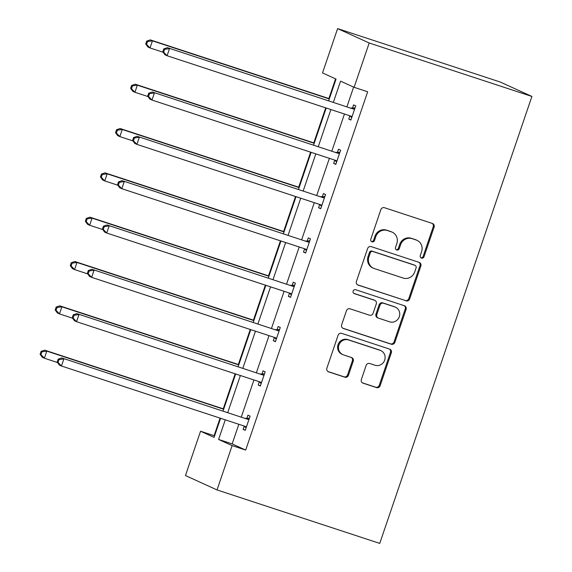 <?xml version="1.0" encoding="UTF-8"?>
<svg xmlns="http://www.w3.org/2000/svg" width="572" height="572" viewBox="0 0 572 572"><rect width="100%" height="100%" fill="white"/><g stroke="black" fill="none" stroke-linecap="round" stroke-linejoin="round"><path stroke-width="0.86" d="M421.485 258.101A2.066 1.959 114.5 0 0 424.009 256.757L434.098 227.127A2.946 2.803 114.5 0 0 432.389 223.459L384.47 207.715A2.946 2.803 114.5 0 0 380.859 209.631L370.77 239.268A2.066 1.959 114.5 0 0 371.972 241.827A2.066 1.959 114.5 0 0 374.503 240.49L375.804 236.658A9.431 8.959 114.5 0 1 387.366 230.53L391.355 231.839A9.431 8.959 114.5 0 1 392.228 232.182A9.431 8.959 114.5 0 1 396.832 243.565L395.531 247.397A2.066 1.959 114.5 0 0 396.725 249.964A2.066 1.959 114.5 0 0 399.256 248.627L400.564 244.787A9.431 8.959 114.5 0 1 412.119 238.66L416.109 239.975A9.431 8.959 114.5 0 1 416.988 240.319A9.431 8.959 114.5 0 1 421.593 251.701L420.284 255.534A2.066 1.959 114.5 0 0 421.485 258.101M420.892 257.772A2.066 1.959 114.5 0 0 423.158 256.37L433.247 226.734A2.946 2.803 114.5 0 0 432.196 223.402M371.378 241.506A2.066 1.959 114.5 0 0 373.645 240.104L374.953 236.265L375.804 236.658M396.139 249.642A2.066 1.959 114.5 0 0 398.405 248.234L399.706 244.401L400.564 244.787M361.354 379.515A2.946 2.803 114.5 0 0 363.07 383.176L376.512 387.594A2.946 2.803 114.5 0 0 380.123 385.678L391.327 352.767A2.946 2.803 114.5 0 0 389.618 349.106L341.698 333.362A2.946 2.803 114.5 0 0 338.088 335.278L326.884 368.189A2.946 2.803 114.5 0 0 328.6 371.85L344.837 377.184A2.946 2.803 114.5 0 0 348.448 375.268L353.239 361.189A2.946 2.803 114.5 0 0 351.53 357.521L343.479 354.876A7.886 7.493 114.5 0 1 342.75 354.59A7.886 7.493 114.5 0 1 339.039 344.687A7.886 7.493 114.5 0 1 348.555 339.954L380.101 350.321A7.886 7.493 114.5 0 1 380.83 350.607A7.886 7.493 114.5 0 1 384.541 360.51A7.886 7.493 114.5 0 1 375.017 365.243L369.762 363.513A2.946 2.803 114.5 0 0 366.151 365.429L361.354 379.515M238.839 424.288L232.16 443.901L245.688 450.071L232.125 445.617L217.038 489.939L379.751 543.4L531.903 96.454L500.328 82.061L337.609 28.6L322.522 72.923L336.05 79.093L328.707 100.665M245.688 450.071L367.66 91.77L354.104 87.316L369.19 42.993L531.903 96.454M406.041 300.858A2.946 2.803 114.5 0 0 409.652 298.942L420.856 266.03A2.946 2.803 114.5 0 0 419.14 262.369L371.228 246.625A2.946 2.803 114.5 0 0 367.617 248.541L356.413 281.445A2.946 2.803 114.5 0 0 358.129 285.113L405.183 300.464A2.946 2.803 114.5 0 0 408.801 298.548L419.998 265.644A2.946 2.803 114.5 0 0 418.954 262.305M406.091 309.402L394.887 342.306A2.946 2.803 114.5 0 1 391.277 344.222L343.364 328.478A2.946 2.803 114.5 0 1 341.648 324.817L346.446 310.732A2.946 2.803 114.5 0 1 350.057 308.816L369.491 315.201A2.946 2.803 114.5 0 0 373.101 313.292L376.276 303.947A2.946 2.803 114.5 0 0 374.567 300.286L354.34 293.636A2.066 1.959 114.5 0 1 353.174 290.969A2.066 1.959 114.5 0 1 355.662 289.732L404.375 305.734A2.946 2.803 114.5 0 1 406.091 309.402L405.241 309.009L394.036 341.92L394.887 342.306M335.571 78.872L328.879 98.548M325.711 107.843L313.785 142.871M310.617 152.173L298.698 187.194M295.531 196.496L283.605 231.524M280.444 240.819L268.518 275.847M265.351 285.149L253.432 320.17M250.264 329.472L238.338 364.5M235.171 373.795L223.252 408.823M220.084 418.125L214.107 435.678L214.586 435.893M217.038 489.939L185.457 475.546L200.55 431.224L214.078 437.387L220.577 418.289M214.107 435.678L200.55 431.224M225.282 419.827L218.597 439.446L232.125 445.617M354.104 87.316L340.576 81.153L333.404 102.209M330.902 109.552L318.318 146.532M315.815 153.875L303.224 190.855M300.729 198.205L288.138 235.185M285.635 242.528L273.051 279.508M270.549 286.851L257.958 323.831M255.455 331.181L242.871 368.161M240.369 375.504L227.778 412.483M369.19 42.993L337.609 28.6M223.08 410.939L235.671 373.959M238.167 366.616L250.758 329.636M253.26 322.286L265.844 285.314M268.347 277.963L280.938 240.984M283.44 233.641L296.024 196.661M298.527 189.311L311.118 152.338M313.62 144.988L326.204 108.008M232.16 443.901L218.597 439.446M353.625 87.101L346.968 106.664M344.466 114.007L331.874 150.987M329.372 158.337L316.788 195.309M314.285 202.66L301.694 239.639M299.199 246.982L286.608 283.962M284.105 291.312L271.521 328.285M269.019 335.635L256.428 372.615M253.925 379.958L241.341 416.938M246.875 418.339L247.955 415.165L250.093 416.137L245.252 430.344L243.121 429.372L244.201 426.19M261.962 374.017L263.048 370.835L265.179 371.807L260.346 386.014L258.208 385.042L259.295 381.867M277.055 329.694L278.135 326.512L280.273 327.484L275.432 341.691L273.302 340.719L274.381 337.544M292.142 285.364L293.229 282.189L295.359 283.161L290.526 297.368L288.388 296.396L289.475 293.214M307.236 241.041L308.315 237.859L310.453 238.831L305.612 253.038L303.482 252.066L304.561 248.892M322.322 196.718L323.409 193.536L325.539 194.509L320.706 208.716L318.568 207.743L319.648 204.569M337.416 152.388L338.495 149.213L340.626 150.186L335.793 164.393L333.662 163.42L334.742 160.239M352.502 108.065L353.582 104.883L355.72 105.856L350.879 120.063L348.748 119.09L349.828 115.916M348.748 119.09L350.965 119.82M333.662 163.42L335.878 164.15M318.568 207.743L320.785 208.473M303.482 252.066L305.698 252.795M288.388 296.396L290.605 297.125M273.302 340.719L275.518 341.448M258.208 385.042L260.424 385.771M243.121 429.372L245.338 430.101M416.988 240.319L416.13 239.925A9.431 8.959 114.5 0 0 415.258 239.582L416.109 239.975M399.706 244.401A9.431 8.959 114.5 0 1 411.268 238.274L415.258 239.582M392.228 232.182L391.377 231.796A9.431 8.959 114.5 0 0 390.504 231.453L391.355 231.839M374.953 236.265A9.431 8.959 114.5 0 1 386.508 230.137L390.504 231.453M357.457 284.784L405.183 300.464M416.087 267.875A2.066 1.959 114.5 0 0 414.886 265.308L372.83 251.494A2.066 1.959 114.5 0 0 370.298 252.831L368.926 256.878A9.431 8.959 114.5 0 0 373.53 268.254A9.431 8.959 114.5 0 0 374.403 268.597L403.153 278.042A9.431 8.959 114.5 0 0 414.707 271.922L416.087 267.875M415.079 265.387L414.221 264.993A2.066 1.959 114.5 0 0 414.035 264.922L414.886 265.308M373.53 268.254L372.672 267.868A9.431 8.959 114.5 0 1 368.068 256.485L369.448 252.445A2.066 1.959 114.5 0 1 371.972 251.101L414.035 264.922M342.7 328.156L390.426 343.836A2.946 2.803 114.5 0 0 394.036 341.92M374.839 300.386L373.988 300A2.946 2.803 114.5 0 0 373.716 299.892L353.789 293.343M389.654 321.829A7.886 7.493 114.5 0 0 399.17 317.095A7.886 7.493 114.5 0 0 395.459 307.193A7.886 7.493 114.5 0 0 394.73 306.907L383.619 303.253A2.946 2.803 114.5 0 0 380.008 305.169L376.826 314.514A2.946 2.803 114.5 0 0 378.535 318.175L389.654 321.829M395.459 307.193L394.608 306.807A7.886 7.493 114.5 0 0 393.879 306.52L394.73 306.907M378.264 318.068L377.413 317.682A2.946 2.803 114.5 0 1 375.968 314.121L379.15 304.783A2.946 2.803 114.5 0 1 382.761 302.867L393.879 306.52M405.241 309.009A2.946 2.803 114.5 0 0 404.189 305.677M380.83 350.607L379.98 350.214A7.886 7.493 114.5 0 0 379.243 349.928L380.101 350.321M342.75 354.59L341.892 354.204A7.886 7.493 114.5 0 1 338.188 344.301A7.886 7.493 114.5 0 1 347.704 339.568L379.243 349.928M327.935 371.521L343.979 376.798A2.946 2.803 114.5 0 0 347.59 374.882L352.388 360.796A2.946 2.803 114.5 0 0 351.344 357.457M362.405 382.847L375.661 387.201A2.946 2.803 114.5 0 0 379.272 385.292L390.476 352.381A2.946 2.803 114.5 0 0 389.425 349.042M329.372 98.706L150.3 39.876L152.431 40.848L150.014 47.948L163.156 52.266M329.286 98.956L152.431 40.848L147.54 41.527L146.689 41.134L145.724 43.98L146.575 44.366L147.54 41.527M146.575 44.366L150.014 47.948L147.883 46.975L145.724 43.98M146.689 41.134L150.3 39.876M353.096 108.945L167.367 47.655L353.096 108.945A3.003 2.853 114.5 0 0 354.182 109.073L354.633 109.037M164.614 49.306L169.505 48.627L167.081 55.727L164.95 54.755L162.791 51.759L163.642 52.145L164.614 49.306L163.756 48.92L162.791 51.759M351.966 116.888L351.623 116.588A3.003 2.853 114.5 0 0 350.679 116.052L167.081 55.727L163.642 52.145M350.965 107.972A3.003 2.853 114.5 0 0 352.045 108.101L355.04 107.858M351.73 117.575L349.571 115.687M167.367 47.655L163.756 48.92M314.285 143.036L135.206 84.198L137.344 85.171L134.928 92.271L148.069 96.589M314.2 143.279L137.344 85.171L132.454 85.85L131.596 85.464L130.63 88.302L131.481 88.696L132.454 85.85M131.481 88.696L134.928 92.271L132.79 91.298L130.63 88.302M131.596 85.464L135.206 84.198M299.192 187.359L120.12 128.521L122.251 129.494L119.834 136.601L132.976 140.919M299.113 187.602L122.251 129.494L117.36 130.18L116.509 129.787L115.544 132.632L116.395 133.019L117.36 130.18M116.395 133.019L119.834 136.601L117.703 135.628L115.544 132.632M116.509 129.787L120.12 128.521M338.009 153.275L152.281 91.978L338.009 153.275A3.003 2.853 114.5 0 0 339.089 153.403L339.546 153.36M149.521 93.629L154.411 92.95L151.995 100.057L149.864 99.085L147.705 96.082L148.556 96.475L149.521 93.629L148.67 93.243L147.705 96.082M336.872 161.211L336.536 160.911A3.003 2.853 114.5 0 0 335.592 160.375L151.995 100.057L148.556 96.475M335.878 152.302A3.003 2.853 114.5 0 0 336.958 152.431L339.947 152.181M336.636 161.905L334.477 160.01M152.281 91.978L148.67 93.243M322.923 197.597L137.187 136.3L322.923 197.597A3.003 2.853 114.5 0 0 324.002 197.726L324.46 197.69M134.434 137.959L139.325 137.273L136.908 144.38L134.77 143.408L132.611 140.412L133.462 140.798L134.434 137.959L133.576 137.566L132.611 140.412M321.786 205.541L321.443 205.241A3.003 2.853 114.5 0 0 320.499 204.704L136.908 144.38L133.462 140.798M320.785 196.625A3.003 2.853 114.5 0 0 321.872 196.754L324.86 196.511M321.55 206.227L319.39 204.333M137.187 136.3L133.576 137.566M284.105 231.681L105.034 172.851L107.164 173.824L104.748 180.924L117.889 185.242M284.019 231.932L107.164 173.824L102.274 174.503L101.423 174.11L100.45 176.955L101.308 177.341L102.274 174.503M101.308 177.341L104.748 180.924L102.61 179.951L100.45 176.955M101.423 174.11L105.034 172.851M307.829 241.92L122.101 180.63L307.829 241.92A3.003 2.853 114.5 0 0 308.916 242.049L309.366 242.013M119.341 182.282L124.231 181.603L121.815 188.703L119.684 187.73L117.525 184.735L118.375 185.121L119.341 182.282L118.49 181.896L117.525 184.735M306.692 249.864L306.356 249.564A3.003 2.853 114.5 0 0 305.412 249.027L121.815 188.703L118.375 185.121M305.698 240.948A3.003 2.853 114.5 0 0 306.778 241.077L309.767 240.833M306.463 250.55L304.297 248.663M122.101 180.63L118.49 181.896M269.012 276.011L89.94 217.174L92.078 218.147L89.654 225.246L102.796 229.565M268.933 276.255L92.078 218.147L87.18 218.826L86.329 218.44L85.364 221.278L86.215 221.671L87.18 218.826M86.215 221.671L89.654 225.246L87.523 224.274L85.364 221.278M86.329 218.44L89.94 217.174M292.742 286.25L107.014 224.953L292.742 286.25A3.003 2.853 114.5 0 0 293.822 286.379L294.28 286.336M104.254 226.605L109.145 225.926L106.728 233.033L104.59 232.06L102.431 229.057L103.289 229.451L104.254 226.605L103.403 226.219L102.431 229.057M291.606 294.187L291.262 293.886A3.003 2.853 114.5 0 0 290.326 293.35L106.728 233.033L103.289 229.451M290.605 285.278A3.003 2.853 114.5 0 0 291.691 285.407L294.68 285.156M291.37 294.88L289.21 292.986M107.014 224.953L103.403 226.219M253.925 320.334L74.853 261.497L76.984 262.469L74.567 269.576L87.709 273.895M253.839 320.577L76.984 262.469L72.093 263.156L71.243 262.762L70.27 265.608L71.128 265.994L72.093 263.156M71.128 265.994L74.567 269.576L72.429 268.604L70.27 265.608M71.243 262.762L74.853 261.497M277.649 330.573L91.92 269.276L277.649 330.573A3.003 2.853 114.5 0 0 278.736 330.702L279.186 330.666M89.16 270.935L94.058 270.249L91.634 277.356L89.504 276.383L87.344 273.387L88.195 273.773L89.16 270.935L88.31 270.542L87.344 273.387M276.519 338.517L276.176 338.216A3.003 2.853 114.5 0 0 275.232 337.68L91.634 277.356L88.195 273.773M275.518 329.601A3.003 2.853 114.5 0 0 276.598 329.729L279.586 329.486M276.283 339.203L274.124 337.308M91.92 269.276L88.31 270.542M238.831 364.657L59.76 305.827L61.898 306.799L59.474 313.899L72.623 318.218M238.753 364.907L61.898 306.799L57.007 307.479L56.149 307.085L55.184 309.931L56.035 310.317L57.007 307.479M56.035 310.317L59.474 313.899L57.343 312.927L55.184 309.931M56.149 307.085L59.76 305.827M262.562 374.896L76.834 313.606L262.562 374.896A3.003 2.853 114.5 0 0 263.642 375.025L264.1 374.989M74.074 315.258L78.965 314.579L76.548 321.678L74.41 320.706L72.251 317.71L73.109 318.096L74.074 315.258L73.223 314.872L72.251 317.71M261.425 382.84L261.089 382.539A3.003 2.853 114.5 0 0 260.146 382.003L76.548 321.678L73.109 318.096M260.424 373.924A3.003 2.853 114.5 0 0 261.511 374.052L264.5 373.809M261.19 383.526L259.03 381.638M76.834 313.606L73.223 314.872M223.745 408.987L44.673 350.15L46.804 351.122L44.387 358.222L57.529 362.541M223.659 409.23L46.804 351.122L41.913 351.801L41.062 351.415L40.097 354.254L40.948 354.647L41.913 351.801M40.948 354.647L44.387 358.222L42.257 357.25L40.097 354.254M41.062 351.415L44.673 350.15M247.476 419.226L61.74 357.929L247.476 419.226A3.003 2.853 114.5 0 0 248.555 419.355L249.006 419.312M58.987 359.581L63.878 358.901L61.454 366.008L59.324 365.036L57.164 362.033L58.015 362.426L58.987 359.581L58.129 359.195L57.164 362.033M246.339 427.162L245.996 426.862A3.003 2.853 114.5 0 0 245.052 426.326L61.454 366.008L58.015 362.426M245.338 418.254A3.003 2.853 114.5 0 0 246.418 418.375L249.413 418.132M246.103 427.856L243.944 425.961M61.74 357.929L58.129 359.195M423.158 256.37L424.009 256.757M373.645 240.104L374.503 240.49M398.405 248.234L399.256 248.627M411.268 238.274L412.119 238.66M386.508 230.137L387.366 230.53M433.247 226.734L434.098 227.127M357.593 284.87L358.129 285.113M419.998 265.644L420.856 266.03M408.801 298.548L409.652 298.942M371.972 251.101L372.83 251.494M369.448 252.445L370.298 252.831M368.068 256.485L368.926 256.878M390.426 343.836L391.277 344.222M342.828 328.235L343.364 328.478M373.716 299.892L374.567 300.286M353.961 293.465L354.34 293.636M382.761 302.867L383.619 303.253M379.15 304.783L380.008 305.169M375.968 314.121L376.826 314.514M347.704 339.568L348.555 339.954M352.388 360.796L353.239 361.189M347.59 374.882L348.448 375.268M343.979 376.798L344.837 377.184M328.063 371.607L328.6 371.85M390.476 352.381L391.327 352.767M379.272 385.292L380.123 385.678M375.661 387.201L376.512 387.594M362.534 382.933L363.07 383.176M351.623 116.588L349.828 115.773M354.182 109.073L352.045 108.101M336.536 160.911L334.742 160.096M339.089 153.403L336.958 152.431M321.443 205.241L319.648 204.418M324.002 197.726L321.872 196.754M306.356 249.564L304.561 248.748M308.916 242.049L306.778 241.077M291.262 293.886L289.468 293.071M293.822 286.379L291.691 285.407M276.176 338.216L274.381 337.394M278.736 330.702L276.598 329.729M261.089 382.539L259.288 381.724M263.642 375.025L261.511 374.052M245.996 426.862L244.201 426.047M248.555 419.355L246.418 418.375"/></g></svg>
